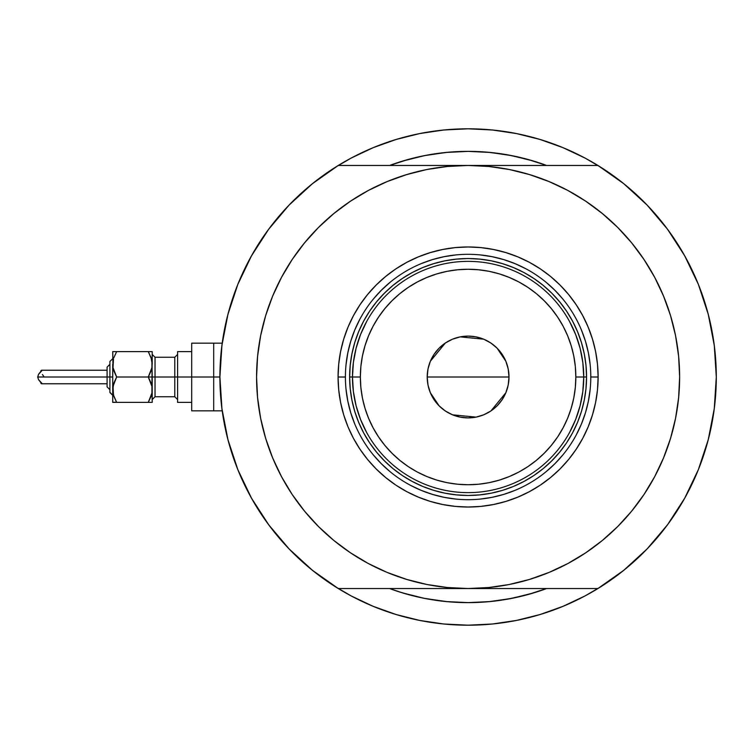 <?xml version="1.0" encoding="UTF-8"?>
<svg xmlns="http://www.w3.org/2000/svg" width="754" height="754" viewBox="0 0 754 754"><rect width="100%" height="100%" fill="white"/><g stroke="black" fill="none" stroke-linecap="round" stroke-linejoin="round"><path stroke-width="1.13" d="M219.904 377.085A248.198 248.198 0 0 1 219.904 377L213.693 377L213.693 410.845L213.693 377L219.904 377A248.198 248.198 0 0 1 219.904 376.915M222.044 344.446L221.158 352.09M711.352 327.66L711.116 326.529L711.352 327.66M396.038 163.175L389.582 165.465A225.635 225.635 0 0 1 546.622 165.465L533.596 161.083L512.117 155.701L490.213 152.449L468.102 151.365L445.982 152.449L424.078 155.701L402.598 161.083L389.582 165.465L408.668 159.33L426.293 155.267M714.292 408.517A248.198 248.198 0 0 1 684.641 498.29M647.196 548.837A248.198 248.198 0 0 1 289.008 548.837M251.553 498.29A248.198 248.198 0 0 1 221.912 408.517M351.053 595.867A248.198 248.198 0 0 0 378.018 608.28M558.177 608.28A248.198 248.198 0 0 0 585.151 595.867A248.198 248.198 0 0 1 562.88 606.395M221.912 345.483A248.198 248.198 0 0 1 251.553 255.71M289.008 205.163A248.198 248.198 0 0 1 647.196 205.163M684.641 255.71A248.198 248.198 0 0 1 714.292 345.483M221.553 348.414L222.703 339.79M226.643 319.526L228.952 310.591M236.238 288.443L238.255 283.334L236.238 288.443M250.526 257.566L254.277 250.978M265.945 233.005L271.525 225.465M285.257 209.16L290.563 203.552M311.656 184.315L315.747 181.064M351.1 158.104L335.012 167.501L351.1 158.104L373.117 147.69L396.048 139.49L419.676 133.571L443.776 129.999L468.102 128.802L492.428 129.999L516.518 133.571L540.147 139.49L563.078 147.69L585.104 158.104L601.192 167.501M620.448 181.064L624.548 184.315M645.641 203.552L650.947 209.16M664.67 225.465L670.259 233.005M681.927 250.978L685.678 257.566L681.927 250.978M697.95 283.334L699.966 288.443M707.252 310.591L709.552 319.526M713.491 339.79L714.651 348.414M714.651 405.586L713.491 414.21M709.552 434.474L707.252 443.409M699.966 465.557L697.95 470.666L699.966 465.557M685.678 496.434L681.927 503.022M670.259 520.995L664.67 528.535M650.947 544.84L645.641 550.448M624.548 569.685L620.448 572.936M585.104 595.896L601.192 586.499L585.104 595.896L563.078 606.31L540.147 614.51L516.518 620.429L492.428 624.001L468.102 625.198L443.776 624.001L419.676 620.429L396.048 614.51L373.117 606.31L351.1 595.896L335.012 586.499M315.747 572.936L311.656 569.685M290.563 550.448L285.257 544.84M271.525 528.535L265.945 520.995M254.277 503.022L250.526 496.434L254.277 503.022M238.255 470.666L236.238 465.557M228.952 443.409L226.643 434.474M222.703 414.21L221.553 405.586M539.855 590.919L546.622 588.535A225.635 225.635 0 0 1 389.582 588.535L402.598 592.917L424.078 598.299L445.982 601.551L468.102 602.635L490.213 601.551L512.117 598.299L533.596 592.917L546.622 588.535A225.635 225.635 0 0 1 389.582 588.535L396.038 590.825M388.263 612.012L373.117 606.31M547.941 141.988L563.078 147.69M428.215 154.919L448.074 152.251L468.102 151.365L488.121 152.251L507.989 154.919L527.536 159.33L546.622 165.465L539.855 163.081M530.1 160.046L519.101 157.2M510.119 155.315L498.677 153.448M483.568 151.893L477.848 151.573M460.628 151.488L456.538 151.658M449.478 152.138L447.669 152.289M438.555 153.307L428.677 154.834M417 157.228L408.668 159.33M405.294 593.718L408.216 594.538M426.293 598.733L417 596.772M434.615 600.137L438.555 600.693M447.669 601.711L448.79 601.805M456.481 602.333L469.308 602.635M477.876 602.427L483.568 602.107M498.677 600.552L510.119 598.685M519.101 596.8L530.1 593.954M547.875 141.969L538.318 138.943M499.591 130.81L491.806 129.933M444.398 129.933L436.613 130.81M397.886 138.943L388.329 141.969M388.329 612.031L397.886 615.057M436.613 623.19L444.398 624.067M491.806 624.067L499.591 623.19M538.318 615.057L547.875 612.031M711.116 427.48L711.361 426.283M221.158 401.929L222.044 409.573M222.223 410.845L213.693 410.845L213.693 343.155L213.693 377L213.693 343.155L191.695 343.155L191.695 377L174.777 377L174.777 357.255L177.595 354.437M585.151 158.133A248.198 248.198 0 0 0 558.177 145.72M378.018 145.72A248.198 248.198 0 0 0 373.324 147.605M590.787 377.075L590.787 377A122.685 122.685 0 0 0 468.102 254.315A122.685 122.685 0 0 0 345.407 377L338.075 377A130.027 130.027 0 0 1 468.102 246.973A130.027 130.027 0 0 1 598.12 377L590.787 377A122.685 122.685 0 0 1 468.102 499.685A122.685 122.685 0 0 1 345.407 377A122.685 122.685 0 0 1 468.102 254.315A122.685 122.685 0 0 1 590.787 377L590.787 376.925M649.543 485.746L643.982 494.52L654.661 476.716L663.529 457.951L670.523 438.404L675.565 418.272L678.619 397.735L679.637 377A211.535 211.535 0 0 1 468.102 588.535A211.535 211.535 0 0 1 256.567 377A211.535 211.535 0 0 1 468.102 165.465A211.535 211.535 0 0 1 679.637 377L678.619 356.265L675.565 335.728L670.523 315.596L663.529 296.049L654.661 277.284L643.982 259.48L631.616 242.807L617.677 227.425L602.295 213.486L585.622 201.12L567.819 190.442L549.053 181.573L529.506 174.579L509.365 169.527L488.837 166.483L468.102 165.465L338.263 165.465L312.42 183.703L289.093 205.069L268.678 229.235L251.506 255.804L237.849 284.333L227.934 314.371L221.921 345.426L219.904 377L221.921 408.574L227.934 439.629L237.849 469.667L251.506 498.196L268.678 524.765L289.093 548.931L312.42 570.297L338.263 588.535A248.198 248.198 0 0 1 338.263 165.465L468.102 165.465L447.367 166.483L426.83 169.527L406.698 174.579L387.151 181.573L368.386 190.442L350.582 201.12L333.909 213.486L318.527 227.425L304.578 242.807L292.213 259.48L304.578 242.807M597.931 165.465A248.198 248.198 0 0 1 716.3 377L714.283 345.426L708.27 314.371L698.355 284.333L684.698 255.804L667.526 229.235L647.111 205.069L623.784 183.703L597.931 165.465L468.102 165.465L597.931 165.465M633.794 245.502L643.982 259.48M643.982 494.52L631.616 511.193L643.982 494.52M302.411 508.498L292.213 494.52L304.578 511.193L318.527 526.575L333.909 540.514L350.582 552.88L368.386 563.558L387.151 572.427L406.698 579.421L426.83 584.473L447.367 587.517L468.102 588.535L338.263 588.535L597.931 588.535L623.784 570.297L647.111 548.931L667.526 524.765L684.698 498.196L698.355 469.667L708.27 439.629L714.283 408.574L716.3 377A248.198 248.198 0 0 1 597.931 588.535L468.102 588.535L488.837 587.517L509.365 584.473L529.506 579.421L549.053 572.427L567.819 563.558L585.622 552.88L602.295 540.514L617.677 526.575L631.616 511.193M286.661 268.254L292.213 259.48L281.544 277.284L272.665 296.049L265.672 315.596L260.63 335.728L257.585 356.265L256.567 377L257.585 397.735L260.63 418.272L265.672 438.404L272.665 457.951L281.544 476.716L292.213 494.52M289.093 205.069L268.678 229.235M268.678 524.765L289.093 548.931M647.111 548.931L667.526 524.765M667.526 229.235L647.111 205.069M345.407 376.925L345.407 377A122.685 122.685 0 0 0 468.102 499.685A122.685 122.685 0 0 0 590.787 377L598.12 377A130.027 130.027 0 0 1 468.102 507.027A130.027 130.027 0 0 1 338.075 377L338.706 364.257L340.572 351.637L343.673 339.253L347.971 327.245L353.428 315.709L359.988 304.767L367.594 294.512L376.161 285.059L385.614 276.492L395.859 268.886L406.811 262.326L418.347 256.878L430.355 252.581L442.73 249.48L455.359 247.604L468.102 246.973L480.845 247.604L493.465 249.48L505.84 252.581L517.857 256.878L529.393 262.326L540.335 268.886L550.59 276.492L560.043 285.059L568.61 294.512L576.207 304.767L582.767 315.709L588.224 327.245L592.521 339.253L595.622 351.637L597.498 364.257L598.12 377L597.498 389.743L595.622 402.363L592.521 414.747L588.224 426.755L582.767 438.291L576.207 449.233L568.61 459.488L560.043 468.941L550.59 477.508L540.335 485.114L529.393 491.674L517.857 497.122L505.84 501.419L493.465 504.52L480.845 506.396L468.102 507.027L455.359 506.396L442.73 504.52L430.355 501.419L418.347 497.122L406.811 491.674L395.859 485.114L385.614 477.508L376.161 468.941L367.594 459.488L359.988 449.233L353.428 438.291L347.971 426.755L343.673 414.747L340.572 402.363L338.706 389.743L338.075 377L345.407 377.075M546.622 588.535L527.536 594.67L507.989 599.081L488.121 601.749L468.102 602.635L448.074 601.749L428.215 599.081M408.668 594.67L396.99 591.136M389.582 165.465A225.635 225.635 0 0 1 546.622 165.465L539.204 162.864M446.962 152.355L467.763 151.365M468.441 151.365L489.233 152.355M489.233 601.645L468.441 602.635M467.763 602.635L446.962 601.645M346.001 389.026L347.773 400.939L350.695 412.617L354.748 423.955M373.258 454.832L381.345 463.757L390.27 471.844M410.242 485.19L421.147 490.354L432.485 494.407L444.163 497.329L456.076 499.101M480.128 499.101L492.032 497.329L503.719 494.407L515.048 490.354M545.934 471.844L554.859 463.757L562.936 454.832M576.292 434.86L581.447 423.955L585.509 412.617L588.431 400.939L590.203 389.026M590.203 364.974L588.431 353.061L585.509 341.383L581.447 330.045M562.936 299.168L554.859 290.243L545.934 282.156M525.962 268.81L515.048 263.646L503.719 259.593L492.032 256.671L480.128 254.899M456.076 254.899L444.163 256.671L432.485 259.593L421.147 263.646M390.27 282.156L381.345 290.243L373.258 299.168M359.912 319.14L354.748 330.045L350.695 341.383L347.773 353.061L346.001 364.974M586.555 377L585.99 388.612L584.284 400.11L581.457 411.382L577.545 422.334L572.569 432.843L566.593 442.815L559.666 452.146L551.862 460.76L543.248 468.573L533.917 475.491L523.945 481.467L513.436 486.443L502.484 490.354L491.212 493.182L479.714 494.888L468.102 495.463L456.49 494.888L444.992 493.182L433.71 490.354L422.768 486.443L412.259 481.467L402.287 475.491L392.947 468.573L384.342 460.76L376.529 452.146L369.601 442.815L363.626 432.843L358.659 422.334L354.738 411.382L351.92 400.11L350.214 388.612L349.639 377L350.214 365.388L351.92 353.89L354.738 342.618L358.659 331.666L363.626 321.157L369.601 311.185L376.529 301.854L384.342 293.24L392.947 285.427L402.287 278.509L412.259 272.533L422.768 267.557L433.71 263.646L444.992 260.818L456.49 259.112L468.102 258.537L479.714 259.112L491.212 260.818L502.484 263.646L513.436 267.557L523.945 272.533L533.917 278.509L543.248 285.427L551.862 293.24L559.666 301.854L566.593 311.185L572.569 321.157L577.545 331.666L581.457 342.618L584.284 353.89L585.99 365.388L586.555 377L575.839 377A107.737 107.737 0 0 1 468.102 484.737A107.737 107.737 0 0 1 360.355 377L352.467 377A115.635 115.635 0 0 0 468.102 492.635A115.635 115.635 0 0 0 583.737 377A115.635 115.635 0 0 1 468.102 492.635A115.635 115.635 0 0 1 352.467 377L349.639 377A118.463 118.463 0 0 0 468.102 495.463A118.463 118.463 0 0 0 586.555 377A118.463 118.463 0 0 1 468.102 495.463A118.463 118.463 0 0 1 349.639 377A118.463 118.463 0 0 1 468.102 258.537A118.463 118.463 0 0 1 586.555 377A118.463 118.463 0 0 0 468.102 258.537A118.463 118.463 0 0 0 349.639 377L352.467 377A115.635 115.635 0 0 1 468.102 261.365A115.635 115.635 0 0 1 583.737 377L586.555 377M508.234 369.13L508.997 377L508.215 384.983L505.887 392.655L502.107 399.724L497.018 405.916L490.826 411.005L483.748 414.785L476.076 417.113L468.102 417.895L460.119 417.113L452.447 414.785L445.378 411.005L439.186 405.916L434.097 399.724L430.317 392.655L427.989 384.983L427.207 377A40.895 40.895 0 0 1 468.102 336.105A40.895 40.895 0 0 1 508.997 377L427.207 377L427.97 369.13M428.008 368.913L430.27 361.449M430.355 361.251L445.265 343.07M445.501 342.919L452.325 339.272M452.579 339.168L460.081 336.897M460.166 336.878L483.625 339.168M483.88 339.272L490.703 342.919M490.967 343.098L496.971 348.037M497.056 348.122L505.84 361.251M505.925 361.449L508.187 368.913M569.515 432.56L575.66 419.45L580.128 405.68L582.833 391.449L583.737 377L582.833 362.551L580.128 348.32L575.66 334.55L569.515 321.44M366.689 321.44L360.535 334.55L356.077 348.32L353.372 362.551L352.467 377L353.372 391.449L356.077 405.68L360.535 419.45L366.689 432.56M353.372 391.449L356.077 405.68L360.535 419.45M356.077 348.32L353.372 362.551M582.833 362.551L580.128 348.32L575.66 334.55M580.128 405.68L582.833 391.449M575.839 377L575.321 366.444L573.775 355.982L571.202 345.728L567.639 335.766L563.115 326.209L557.687 317.142L551.381 308.65L544.284 300.818L536.452 293.711L527.96 287.415L518.893 281.977L509.327 277.463L499.374 273.9L489.12 271.327L478.658 269.781L468.102 269.263L457.537 269.781L447.084 271.327L436.82 273.9L426.868 277.463L417.311 281.977L408.244 287.415L399.752 293.711L391.92 300.818L384.813 308.65L378.517 317.142L373.079 326.209L368.565 335.766L365.002 345.728L362.429 355.982L360.874 366.444L360.355 377L360.874 387.556L362.429 398.018L365.002 408.272L368.565 418.234L373.079 427.791L378.517 436.858L384.813 445.35L391.92 453.182L399.752 460.289L408.244 466.585L417.311 472.023L426.868 476.537L436.82 480.1L447.084 482.673L457.537 484.219L468.102 484.737L478.658 484.219L489.12 482.673L499.374 480.1L509.327 476.537L518.893 472.023L527.96 466.585L536.452 460.289L544.284 453.182L551.381 445.35L557.687 436.858L563.115 427.791L567.639 418.234L571.202 408.272L573.775 398.018L575.321 387.556L575.839 377L583.737 377A115.635 115.635 0 0 0 468.102 261.365A115.635 115.635 0 0 0 352.467 377L360.355 377A107.737 107.737 0 0 1 468.102 269.263A107.737 107.737 0 0 1 575.839 377M427.97 384.87L427.207 377L427.989 369.017L430.317 361.345L434.097 354.276L439.186 348.084L445.378 342.995L452.447 339.215L460.119 336.887L468.102 336.105L476.076 336.887L483.748 339.215L490.826 342.995L497.018 348.084L502.107 354.276L505.887 361.345L508.215 369.017L508.997 377L508.234 384.87M468.102 377L508.997 377A40.895 40.895 0 0 1 468.102 417.895A40.895 40.895 0 0 1 427.207 377L468.102 377M508.187 385.087L505.925 392.551M505.84 392.749L490.939 410.93M490.703 411.081L483.88 414.728M483.625 414.832L476.123 417.103M476.038 417.122L452.579 414.832M452.325 414.728L445.501 411.081M445.237 410.902L439.224 405.963M439.139 405.878L430.355 392.749M430.28 392.551L428.008 385.087M40.81 371.477L38.558 374.304L37.7 377L109.905 377L109.905 392.514L109.905 377L112.723 377L112.723 364.305L112.723 402.382L113.826 402.382L112.723 402.382L113.826 402.382L112.723 402.382L112.723 377L37.7 377L38.558 379.686L40.81 382.523M191.695 343.155L191.695 410.845L191.695 377L213.693 377L177.595 377L177.595 402.382L177.595 351.618L177.595 377L155.032 377L174.777 377L174.777 396.745L174.777 357.255L155.032 357.255L155.032 377L152.214 377L152.214 402.382L151.922 386.378L151.931 392.975L148.284 402.382L151.111 396.227L148.284 402.382L152.214 402.382L148.284 402.382L151.46 395.077M151.469 384.351L151.111 383.155L151.469 384.351M151.931 386.406L152.214 351.618L148.284 351.618L151.102 357.754L152.214 364.305L151.922 360.996L151.931 367.594L148.284 377L151.931 386.406L148.284 377L151.469 369.649M151.46 358.923L148.284 351.618L151.102 357.754L152.214 364.305L152.214 351.618L116.653 351.618L113.826 357.754L116.653 351.618L112.723 351.618L116.653 351.618L113.826 357.773L116.653 351.618L112.723 351.618L113.006 367.622L113.477 358.923M113.458 369.649L113.826 370.845L113.458 369.649M113.477 395.077L113.006 386.378L116.653 377L113.015 367.641L112.723 351.618L113.826 351.618L113.006 351.618M113.458 384.351L116.653 377L113.383 384.672M151.554 369.328L151.931 367.594M113.383 359.281L113.006 367.613L116.653 377L113.816 383.164L112.723 389.695L113.816 396.227L116.653 402.382L113.468 395.058M151.554 394.719L151.931 392.975M151.12 357.792L151.469 358.942M107.087 386.679L107.087 377L107.087 386.868L109.905 389.695L107.087 386.868M41.432 370.261L41.715 370.874L38.558 374.304L37.7 377L38.558 379.686L41.715 383.126L41.649 383.767L40.98 383.437L40.791 382.193M152.214 354.437L155.032 357.255L155.032 377L148.284 377L152.214 377L151.931 361.025M177.595 399.563L174.777 396.745L155.032 396.745L155.032 377L155.032 396.745L152.214 399.563M191.695 410.845L213.693 410.845L213.693 343.155L222.223 343.155M151.922 402.382L151.111 402.382L151.922 402.382M107.087 367.132L109.905 364.305L107.087 367.132L107.087 377L107.087 367.321M109.905 392.212L112.723 395.332L109.905 392.514M109.905 361.486L112.723 358.668L109.905 361.486L109.905 377L109.905 361.788M116.625 376.962L113.826 370.864M116.521 402.165L113.006 402.382L116.653 402.382L113.826 396.246M113.826 357.754L116.653 351.618L152.214 351.618M151.102 370.864L148.284 377L116.653 377L148.284 377L151.102 383.136M113.006 367.594L113.006 361.025M148.284 351.618L151.102 357.754M151.102 396.246L148.284 402.382L116.653 402.382L151.111 402.382M113.006 392.975L113.006 386.406M113.006 402.382L116.653 402.382M116.653 377L113.826 383.136M43.694 376.227L42.422 374.531M40.791 371.807L40.942 370.619L41.649 370.233L41.715 370.874M40.235 372.335L38.558 374.304M41.715 383.126L41.922 383.598M107.087 383.767L41.621 383.767M191.695 402.382L177.595 402.382M191.695 351.618L177.595 351.618M107.087 370.233L41.621 370.233"/></g></svg>
